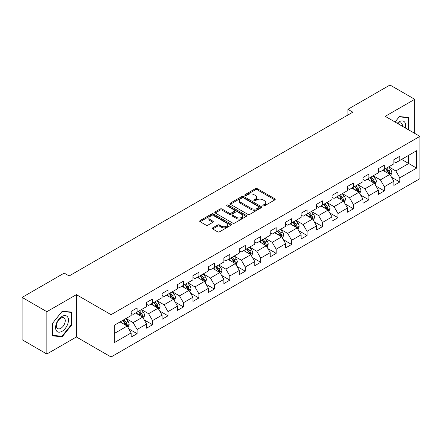 <?xml version="1.0" encoding="UTF-8"?>
<svg xmlns="http://www.w3.org/2000/svg" width="442" height="442" viewBox="0 0 442 442"><rect width="100%" height="100%" fill="white"/><g stroke="black" fill="none" stroke-linecap="round" stroke-linejoin="round"><path stroke-width="0.66" d="M263.128 205.862A0.961 0.558 0 0 0 264.487 205.862L274.819 199.894A1.376 0.796 0 0 0 275.222 199.336A1.376 0.796 0 0 0 274.819 198.773L257.316 188.668A1.376 0.796 0 0 0 255.371 188.668L245.039 194.635A0.961 0.558 0 0 0 244.757 195.027A0.961 0.558 0 0 0 245.039 195.419A0.961 0.558 0 0 0 246.404 195.419L247.741 194.651A4.398 2.541 0 0 1 253.962 194.651L255.421 195.491A4.398 2.541 0 0 1 256.708 197.287A4.398 2.541 0 0 1 255.421 199.082L254.084 199.856A0.961 0.558 0 0 0 253.802 200.248A0.961 0.558 0 0 0 254.084 200.64A0.961 0.558 0 0 0 255.443 200.64L256.78 199.867A4.398 2.541 0 0 1 263.007 199.867L264.465 200.712A4.398 2.541 0 0 1 265.752 202.508A4.398 2.541 0 0 1 264.465 204.303L263.128 205.077A0.961 0.558 0 0 0 262.846 205.469A0.961 0.558 0 0 0 263.128 205.862L263.128 205.077M212.69 227.851A1.376 0.796 0 0 0 212.287 228.415A1.376 0.796 0 0 0 212.69 228.973L217.597 231.807A1.376 0.796 0 0 0 219.541 231.807L231.017 225.188A1.376 0.796 0 0 0 231.42 224.624A1.376 0.796 0 0 0 231.017 224.061L213.514 213.961A1.376 0.796 0 0 0 211.569 213.961L200.099 220.58A1.376 0.796 0 0 0 199.696 221.144A1.376 0.796 0 0 0 200.099 221.707L206.027 225.127A1.376 0.796 0 0 0 207.972 225.127L212.884 222.293A1.376 0.796 0 0 0 213.287 221.735A1.376 0.796 0 0 0 212.884 221.171L209.944 219.475A3.68 2.122 0 0 1 208.867 217.972A3.68 2.122 0 0 1 211.138 216.011A3.68 2.122 0 0 1 215.143 216.47L226.663 223.122A3.68 2.122 0 0 1 227.74 224.624A3.68 2.122 0 0 1 225.47 226.586A3.68 2.122 0 0 1 221.464 226.127L219.541 225.017A1.376 0.796 0 0 0 217.597 225.017L212.69 227.851L212.69 228.973M76.383 294.659L46.863 311.698L22.1 297.405L22.1 339.721L46.863 354.02L76.383 336.975L111.052 356.992L111.052 314.676L76.383 294.659L76.383 336.975M414.751 133.39L414.751 99.301L385.231 116.345L419.9 136.363L111.052 314.676M414.751 99.301L389.988 85.008L347.887 109.312L347.887 115.03M22.1 297.405L64.201 273.101L69.151 275.957L352.843 112.169L347.887 109.312M247.835 214.353A1.376 0.796 0 0 0 249.78 214.353L261.255 207.729A1.376 0.796 0 0 0 261.658 207.165A1.376 0.796 0 0 0 261.255 206.607L243.752 196.502A1.376 0.796 0 0 0 241.807 196.502L230.337 203.127A1.376 0.796 0 0 0 229.934 203.685A1.376 0.796 0 0 0 230.337 204.248L247.835 214.353M227.365 206.071A0.961 0.558 0 0 1 228.343 206.204L228.343 205.06L246.133 215.331A1.376 0.796 0 0 1 246.537 215.895A1.376 0.796 0 0 1 246.133 216.458L234.663 223.083A1.376 0.796 0 0 1 232.719 223.083L215.215 212.978L220.127 210.165L220.127 209.016L215.215 211.856A1.376 0.796 0 0 0 214.812 212.414A1.376 0.796 0 0 0 215.215 212.978L215.215 211.856M220.127 210.165A1.376 0.796 0 0 1 222.072 210.165L222.072 209.016A1.376 0.796 0 0 0 220.127 209.016M222.072 209.016L229.171 213.116A1.376 0.796 0 0 0 231.111 213.116L234.37 211.237A1.376 0.796 0 0 0 234.774 210.674A1.376 0.796 0 0 0 234.37 210.116L226.984 205.845A0.961 0.558 0 0 1 226.702 205.453A0.961 0.558 0 0 1 227.293 204.939A0.961 0.558 0 0 1 228.343 205.06M111.052 356.992L419.9 178.678L419.9 136.363M128.832 328.887L137.103 333.66L137.103 329.483L146.611 323.997L146.611 328.168L152.556 324.737L152.556 320.566L162.065 315.074L162.065 319.251L168.004 315.82L168.004 311.643L177.513 306.151L177.513 310.328L183.458 306.897L183.458 302.72L192.966 297.234L192.966 301.405L198.911 297.974L198.911 293.803L208.42 288.311L208.42 292.488L214.364 289.051L214.364 284.88L223.873 279.388L223.873 283.565L229.818 280.134L229.818 275.957L239.326 270.465L239.326 274.642L245.266 271.211L245.266 267.034L254.78 261.548L254.78 265.719L260.719 262.288L260.719 258.117L270.228 252.625L270.228 256.802L276.173 253.371L276.173 249.194L285.681 243.702L285.681 247.879L291.626 244.448L291.626 240.271L301.135 234.785L301.135 238.956L307.079 235.525L307.079 231.354L316.588 225.862L316.588 230.033L322.527 226.602L322.527 222.431L332.041 216.939L332.041 221.116L337.981 217.685L337.981 213.508L347.489 208.016L347.489 212.193L353.434 208.762L353.434 204.585L362.943 199.099L362.943 203.27L368.888 199.839L368.888 195.668L378.396 190.176L378.396 194.353L384.341 190.922L384.341 186.745L393.85 181.253L393.85 185.43L399.795 181.999L399.795 177.822L416.629 168.104L416.629 150.716L408.706 155.291L408.706 163.523L416.629 168.104M137.103 333.66L131.158 337.091L131.158 332.92L114.318 342.638L114.318 325.251L131.158 315.533L131.158 311.356L137.103 307.925L137.103 312.102L146.611 306.61L146.611 302.438L152.556 299.002L152.556 303.179L162.065 297.687L162.065 293.516L168.004 290.085L168.004 294.256L177.513 288.77L177.513 284.593L183.458 281.162L183.458 285.339L192.966 279.847L192.966 275.67L198.911 272.239L198.911 276.416L208.42 270.924L208.42 266.753L214.364 263.322L214.364 267.493L223.873 262.007L223.873 257.83L229.818 254.399L229.818 258.57L239.326 253.084L239.326 248.907L245.266 245.476L245.266 249.653L254.78 244.161L254.78 239.984L260.719 236.553L260.719 240.73L270.228 235.238L270.228 231.067L276.173 227.636L276.173 231.807L285.681 226.321L285.681 222.144L291.626 218.713L291.626 222.89L301.135 217.398L301.135 213.221L307.079 209.79L307.079 213.967L316.588 208.475L316.588 204.303L322.527 200.867L322.527 205.044L332.041 199.552L332.041 195.381L337.981 191.95L337.981 196.121L347.489 190.635L347.489 186.458L353.434 183.027L353.434 187.204L362.943 181.712L362.943 177.535L368.888 174.104L368.888 178.281L378.396 172.789L378.396 168.617L384.341 165.186L384.341 169.358L393.85 163.871L393.85 159.695L399.795 156.264L399.795 160.435L416.629 150.716M135.517 313.013L142.65 317.135L133.141 322.621L126.009 318.505M131.158 313.245L133.141 314.389L137.103 312.102M133.141 322.621L137.103 329.483M142.65 317.135L146.611 323.997M150.971 304.096L158.103 308.212L148.589 313.704L141.462 309.582M146.611 304.323L148.589 305.466L152.556 303.179M148.589 313.704L152.556 320.566M158.103 308.212L162.065 315.074M166.419 295.173L173.551 299.289L164.043 304.781L156.91 300.665M162.065 295.4L164.043 296.543L168.004 294.256M164.043 304.781L168.004 311.643M173.551 299.289L177.513 306.151M181.872 286.25L189.005 290.372L179.496 295.858L172.363 291.742M177.513 286.482L179.496 287.626L183.458 285.339M179.496 295.858L183.458 302.72M189.005 290.372L192.966 297.234M197.325 277.333L204.458 281.449L194.95 286.935L187.817 282.819M192.966 277.559L194.95 278.703L198.911 276.416M194.95 286.935L198.911 293.803M204.458 281.449L208.42 288.311M212.779 268.41L219.912 272.526L210.403 278.018L203.27 273.896M208.42 268.637L210.403 269.78L214.364 267.493M210.403 278.018L214.364 284.88M219.912 272.526L223.873 279.388M228.232 259.487L235.365 263.603L225.851 269.095L218.724 264.979M223.873 259.714L225.851 260.857L229.818 258.57M225.851 269.095L229.818 275.957M235.365 263.603L239.326 270.465M243.686 250.564L250.813 254.686L241.304 260.172L234.172 256.056M239.326 250.796L241.304 251.94L245.266 249.653M241.304 260.172L245.266 267.034M250.813 254.686L254.78 261.548M259.134 241.647L266.266 245.763L256.758 251.255L249.625 247.133M254.78 241.873L256.758 243.017L260.719 240.73M256.758 251.255L260.719 258.117M266.266 245.763L270.228 252.625M274.587 232.724L281.72 236.84L272.211 242.332L265.078 238.216M270.228 232.951L272.211 234.094L276.173 231.807M272.211 242.332L276.173 249.194M281.72 236.84L285.681 243.702M290.04 223.801L297.173 227.917L287.665 233.409L280.532 229.293M285.681 224.033L287.665 225.177L291.626 222.89M287.665 233.409L291.626 240.271M297.173 227.917L301.135 234.785M305.494 214.878L312.627 219L303.118 224.486L295.985 220.37M301.135 215.11L303.118 216.254L307.079 213.967M303.118 224.486L307.079 231.354M312.627 219L316.588 225.862M320.947 205.961L328.074 210.077L318.566 215.569L311.433 211.447M316.588 206.187L318.566 207.331L322.527 205.044M318.566 215.569L322.527 222.431M328.074 210.077L332.041 216.939M336.395 197.038L343.528 201.154L334.019 206.646L326.887 202.53M332.041 197.265L334.019 198.408L337.981 196.121M334.019 206.646L337.981 213.508M343.528 201.154L347.489 208.016M351.849 188.115L358.981 192.237L349.473 197.723L342.34 193.607M347.489 188.347L349.473 189.491L353.434 187.204M349.473 197.723L353.434 204.585M358.981 192.237L362.943 199.099M367.302 179.198L374.435 183.314L364.926 188.806L357.793 184.684M362.943 179.424L364.926 180.568L368.888 178.281M364.926 188.806L368.888 195.668M374.435 183.314L378.396 190.176M382.755 170.275L389.888 174.391L380.38 179.883L373.247 175.767M378.396 170.502L380.38 171.645L384.341 169.358M380.38 179.883L384.341 186.745M389.888 174.391L393.85 181.253M401.574 159.407L408.706 163.523L395.828 170.96L388.7 166.844M393.85 161.584L395.828 162.728L399.795 160.435M395.828 170.96L399.795 177.822M46.863 311.698L46.863 354.02M114.318 333.489L127.197 326.052L120.064 321.936M127.197 326.052L131.158 332.92M391.524 177.225L399.795 181.999M376.07 186.143L384.341 190.922M360.617 195.066L368.888 199.839M345.163 203.989L353.434 208.762M329.71 212.906L337.981 217.685M314.256 221.829L322.527 226.602M298.809 230.752L307.079 235.525M283.355 239.674L291.626 244.448M267.902 248.592L276.173 253.371M252.448 257.515L260.719 262.288M236.995 266.438L245.266 271.211M221.547 275.355L229.818 280.134M206.094 284.278L214.364 289.051M190.64 293.201L198.911 297.974M175.187 302.124L183.458 306.897M159.733 311.041L168.004 315.82M144.285 319.964L152.556 324.737M408.955 130.042L408.955 117.434L399.397 116.583L395.037 122.009M52.659 335.887L62.217 336.743L71.775 324.848L71.775 312.107L62.217 311.251L52.659 323.141L52.659 335.887M71.278 324.566L71.775 324.848M61.206 336.158L62.217 336.743M263.509 206L264.465 205.447A4.398 2.541 0 0 0 265.752 203.651L265.752 202.508M256.708 197.287L256.708 198.43A4.398 2.541 0 0 1 255.421 200.226L254.47 200.778M274.797 199.906L257.316 189.817A1.376 0.796 0 0 0 255.371 189.817L245.426 195.557M261.233 207.74L243.752 197.646A1.376 0.796 0 0 0 241.807 197.646L230.354 204.259M258.824 207.558A0.961 0.558 0 0 0 259.106 207.165A0.961 0.558 0 0 0 258.824 206.773L243.459 197.905A0.961 0.558 0 0 0 242.1 197.905L240.691 198.718A4.398 2.541 0 0 0 239.404 200.513A4.398 2.541 0 0 0 240.691 202.309L251.189 208.375A4.398 2.541 0 0 0 257.415 208.375L258.824 207.558L258.824 208.701A0.961 0.558 0 0 0 259.106 208.309L259.106 207.165M239.404 200.513L239.404 201.657A4.398 2.541 0 0 0 240.691 203.453L240.691 202.309M258.824 208.701L257.415 209.519A4.398 2.541 0 0 1 251.189 209.519L240.691 203.453M222.072 210.165L229.171 214.26A1.376 0.796 0 0 0 231.111 214.26L234.37 212.381A1.376 0.796 0 0 0 234.774 211.817L234.774 210.674M228.343 206.204L246.117 216.47M236.536 217.37A3.68 2.122 0 0 0 240.542 217.829A3.68 2.122 0 0 0 242.813 215.867A3.68 2.122 0 0 0 241.735 214.364L237.674 212.022A1.376 0.796 0 0 0 235.73 212.022L232.475 213.9A1.376 0.796 0 0 0 232.072 214.464A1.376 0.796 0 0 0 232.475 215.027L236.536 217.37L236.536 218.514A3.68 2.122 0 0 0 240.542 218.972A3.68 2.122 0 0 0 242.813 217.011L242.813 215.867M232.072 214.464L232.072 215.608A1.376 0.796 0 0 0 232.475 216.171L232.475 215.027M236.536 218.514L232.475 216.171M227.74 224.624L227.74 225.768A3.68 2.122 0 0 1 225.47 227.729A3.68 2.122 0 0 1 221.464 227.271L219.541 226.16A1.376 0.796 0 0 0 217.597 226.16L212.707 228.984M208.867 217.972L208.867 219.116A3.68 2.122 0 0 0 209.944 220.619L209.944 219.475M212.884 221.171L212.884 222.293L209.944 220.619M231 225.193L213.514 215.105A1.376 0.796 0 0 0 211.569 215.105L200.115 221.718M390.667 175.745L391.85 172.778A3.713 2.144 -120 0 0 390.662 169.618L388.617 166.888M385.054 171.601L383.667 169.75M389.314 174.06L389.844 172.938A3.713 2.144 -120 0 0 388.783 170.706L386.739 167.977M385.805 168.512L388.076 171.54A1.89 1.094 60 0 1 388.419 172.115L389.844 172.938M385.546 168.662L387.59 171.391A3.713 2.144 60 0 1 388.656 173.623M407.844 117.334L408.458 117.694L408.458 129.755M395.054 122.02L399.198 116.865L408.458 117.694M405.325 127.948A9.105 5.254 120 0 0 403.75 121.329A9.105 5.254 120 0 0 397.231 123.274M402.424 126.274A6.232 3.597 120 0 0 401.143 123.136A6.232 3.597 120 0 0 397.783 123.594M62.018 331.318A9.105 5.254 120 0 0 68.455 320.163A9.105 5.254 120 0 0 62.018 316.444A9.105 5.254 120 0 0 55.581 327.599A9.105 5.254 120 0 0 62.018 331.318M60.847 328.296A6.232 3.597 120 0 0 64.919 322.804A6.232 3.597 120 0 0 63.963 317.804A6.232 3.597 120 0 0 60.847 318.113A6.232 3.597 120 0 0 56.775 323.61A6.232 3.597 120 0 0 57.731 328.605A6.232 3.597 120 0 0 60.847 328.296M52.758 323.052L62.018 311.533L71.278 312.361L71.278 324.71L62.018 336.229L52.758 335.401L52.736 323.041M70.665 312.008L71.278 312.361M375.219 184.668L376.396 181.701A3.713 2.144 -120 0 0 375.208 178.54L373.164 175.811M369.6 180.524L368.214 178.667M373.86 182.982L374.391 181.861A3.713 2.144 -120 0 0 373.33 179.623L371.286 176.894M370.352 177.435L372.623 180.463A1.89 1.094 60 0 1 372.965 181.038L374.391 181.861M370.098 177.585L372.142 180.314A3.713 2.144 60 0 1 373.203 182.546M359.766 193.59L360.943 190.624A3.713 2.144 -120 0 0 359.76 187.458L357.716 184.734M354.152 189.447L352.76 187.59M358.407 191.905L358.937 190.778A3.713 2.144 -120 0 0 357.876 188.546L355.832 185.817M354.904 186.353L357.169 189.38A1.89 1.094 60 0 1 357.512 189.955L358.937 190.778M354.644 186.502L356.688 189.231A3.713 2.144 60 0 1 357.749 191.463M344.312 202.513L345.489 199.541A3.713 2.144 -120 0 0 344.307 196.381L342.263 193.651M338.699 198.364L337.307 196.513M342.953 200.823L343.484 199.701A3.713 2.144 -120 0 0 342.423 197.469L340.379 194.74M339.45 195.276L341.716 198.303A1.89 1.094 60 0 1 342.058 198.878L343.484 199.701M339.191 195.425L341.235 198.154A3.713 2.144 60 0 1 342.296 200.386M328.859 211.431L330.036 208.464A3.713 2.144 -120 0 0 328.854 205.303L326.809 202.574M323.246 207.287L321.859 205.436M327.5 209.746L328.036 208.624A3.713 2.144 -120 0 0 326.969 206.392L324.925 203.663M323.997 204.198L326.262 207.226A1.89 1.094 60 0 1 326.61 207.801L328.036 208.624M323.737 204.348L325.782 207.077A3.713 2.144 60 0 1 326.848 209.309M313.406 220.354L314.588 217.387A3.713 2.144 -120 0 0 313.4 214.226L311.356 211.497M307.792 216.21L306.405 214.353M312.052 218.668L312.582 217.541A3.713 2.144 -120 0 0 311.522 215.309L309.472 212.58M308.544 213.121L310.814 216.149A1.89 1.094 60 0 1 311.157 216.724L312.582 217.541M308.284 213.271L310.328 216A3.713 2.144 60 0 1 311.395 218.232M297.952 229.276L299.135 226.31A3.713 2.144 -120 0 0 297.947 223.144L295.902 220.414M292.339 225.133L290.952 223.276M296.599 227.586L297.129 226.464A3.713 2.144 -120 0 0 296.068 224.232L294.024 221.503M293.09 222.039L295.361 225.066A1.89 1.094 60 0 1 295.704 225.641L297.129 226.464M292.836 222.188L294.88 224.917A3.713 2.144 60 0 1 295.941 227.149M282.504 238.199L283.681 235.227A3.713 2.144 -120 0 0 282.499 232.067L280.449 229.337M276.885 234.05L275.499 232.199M281.145 236.509L281.676 235.387A3.713 2.144 -120 0 0 280.615 233.155L278.57 230.426M277.642 230.962L279.908 233.989A1.89 1.094 60 0 1 280.25 234.564L281.676 235.387M277.383 231.111L279.427 233.84A3.713 2.144 60 0 1 280.488 236.072M267.051 247.117L268.228 244.15A3.713 2.144 -120 0 0 267.045 240.989L265.001 238.26M261.437 242.973L260.045 241.117M265.692 245.432L266.222 244.31A3.713 2.144 -120 0 0 265.161 242.078L263.117 239.349M262.189 239.884L264.454 242.912A1.89 1.094 60 0 1 264.797 243.487L266.222 244.31M261.929 240.034L263.973 242.763A3.713 2.144 60 0 1 265.034 244.995M251.597 256.04L252.774 253.073A3.713 2.144 -120 0 0 251.592 249.912L249.548 247.183M245.984 251.896L244.592 250.039M250.238 254.354L250.774 253.227A3.713 2.144 -120 0 0 249.708 250.995L247.664 248.266M246.735 248.802L249.001 251.829A1.89 1.094 60 0 1 249.349 252.404L250.774 253.227M246.476 248.951L248.52 251.68A3.713 2.144 60 0 1 249.581 253.918M236.144 264.962L237.321 261.99A3.713 2.144 -120 0 0 236.138 258.83L234.094 256.1M230.531 260.813L229.144 258.962M234.79 263.272L235.321 262.15A3.713 2.144 -120 0 0 234.254 259.918L232.21 257.189M231.282 257.725L233.553 260.752A1.89 1.094 60 0 1 233.895 261.327L235.321 262.15M231.022 257.874L233.067 260.603A3.713 2.144 60 0 1 234.133 262.835M220.691 273.88L221.873 270.913A3.713 2.144 -120 0 0 220.685 267.753L218.641 265.023M215.077 269.736L213.69 267.885M219.337 272.195L219.867 271.073A3.713 2.144 -120 0 0 218.807 268.841L216.762 266.112M215.829 266.648L218.099 269.675A1.89 1.094 60 0 1 218.442 270.25L219.867 271.073M215.569 266.797L217.619 269.526A3.713 2.144 60 0 1 218.679 271.758M205.243 282.803L206.42 279.836A3.713 2.144 -120 0 0 205.232 276.675L203.187 273.946M199.624 278.659L198.237 276.803M203.884 281.118L204.414 279.996A3.713 2.144 -120 0 0 203.353 277.758L201.309 275.029M200.375 275.57L202.646 278.598A1.89 1.094 60 0 1 202.988 279.173L204.414 279.996M200.121 275.72L202.165 278.449A3.713 2.144 60 0 1 203.226 280.681M189.789 291.726L190.966 288.759A3.713 2.144 -120 0 0 189.784 285.593L187.739 282.869M184.176 287.582L182.784 285.725M188.43 290.035L188.961 288.913A3.713 2.144 -120 0 0 187.9 286.681L185.855 283.952M184.927 284.488L187.193 287.515A1.89 1.094 60 0 1 187.535 288.09L188.961 288.913M184.668 284.637L186.712 287.366A3.713 2.144 60 0 1 187.773 289.598M174.336 300.648L175.513 297.676A3.713 2.144 -120 0 0 174.33 294.516L172.286 291.786M168.722 296.499L167.33 294.648M172.977 298.958L173.513 297.836A3.713 2.144 -120 0 0 172.446 295.604L170.402 292.875M169.474 293.411L171.739 296.438A1.89 1.094 60 0 1 172.087 297.013L173.513 297.836M169.214 293.56L171.258 296.289A3.713 2.144 60 0 1 172.319 298.521M158.882 309.566L160.059 306.599A3.713 2.144 -120 0 0 158.877 303.439L156.833 300.709M153.269 305.422L151.882 303.571M157.529 307.881L158.059 306.759A3.713 2.144 -120 0 0 156.993 304.527L154.949 301.798M154.02 302.334L156.291 305.361A1.89 1.094 60 0 1 156.634 305.936L158.059 306.759M153.761 302.483L155.805 305.212A3.713 2.144 60 0 1 156.871 307.444M143.429 318.489L144.611 315.522A3.713 2.144 -120 0 0 143.423 312.361L141.379 309.632M137.816 314.345L136.429 312.488M142.075 316.803L142.606 315.676A3.713 2.144 -120 0 0 141.545 313.444L139.501 310.715M138.567 311.256L140.838 314.284A1.89 1.094 60 0 1 141.18 314.853L142.606 315.676M138.307 311.406L140.352 314.135A3.713 2.144 60 0 1 141.418 316.367M127.981 327.411L129.158 324.445A3.713 2.144 -120 0 0 127.97 321.279L125.926 318.549M122.362 323.262L120.975 321.411M126.622 325.721L127.152 324.599A3.713 2.144 -120 0 0 126.092 322.367L124.047 319.638M123.114 320.174L125.384 323.201A1.89 1.094 60 0 1 125.727 323.776L127.152 324.599M122.859 320.323L124.904 323.052A3.713 2.144 60 0 1 125.964 325.284M264.465 205.447L264.465 204.303M254.084 200.64L254.084 199.856M255.421 200.226L255.421 199.082M245.039 195.419L245.039 194.635M255.371 189.817L255.371 188.668M257.316 189.817L257.316 188.668M274.819 199.894L274.819 198.773M230.337 204.248L230.337 203.127M241.807 197.646L241.807 196.502M243.752 197.646L243.752 196.502M261.255 207.729L261.255 206.607M251.189 209.519L251.189 208.375M257.415 209.519L257.415 208.375M229.171 214.26L229.171 213.116M231.111 214.26L231.111 213.116M234.37 212.381L234.37 211.237M246.133 216.458L246.133 215.331M217.597 226.16L217.597 225.017M219.541 226.16L219.541 225.017M221.464 227.271L221.464 226.127M200.099 221.707L200.099 220.58M211.569 215.105L211.569 213.961M213.514 215.105L213.514 213.961M231.017 225.188L231.017 224.061M389.518 174.181L391.822 172.85M388.783 170.706L390.662 169.618M386.142 172.231L387.59 171.391M374.07 183.104L376.369 181.773M373.33 179.623L375.208 178.54M370.689 181.148L372.142 180.314M358.617 192.021L360.921 190.695M357.876 188.546L359.76 187.458M355.235 190.071L356.688 189.231M343.163 200.944L345.467 199.613M342.423 197.469L344.307 196.381M339.782 198.994L341.235 198.154M327.71 209.867L330.014 208.536M326.969 206.392L328.854 205.303M324.329 207.917L325.782 207.077M312.256 218.784L314.56 217.458M311.522 215.309L313.4 214.226M308.881 216.834L310.328 216M296.809 227.707L299.107 226.381M296.068 224.232L297.947 223.144M293.427 225.757L294.88 224.917M281.355 236.63L283.659 235.299M280.615 233.155L282.499 232.067M277.974 234.68L279.427 233.84M265.902 245.553L268.206 244.222M265.161 242.078L267.045 240.989M262.52 243.597L263.973 242.763M250.448 254.47L252.752 253.144M249.708 250.995L251.592 249.912M247.067 252.52L248.52 251.68M234.995 263.393L237.299 262.062M234.254 259.918L236.138 258.83M231.619 261.443L233.067 260.603M219.541 272.316L221.845 270.985M218.807 268.841L220.685 267.753M216.166 270.366L217.619 269.526M204.093 281.239L206.392 279.908M203.353 277.758L205.232 276.675M200.712 279.283L202.165 278.449M188.64 290.156L190.944 288.83M187.9 286.681L189.784 285.593M185.259 288.206L186.712 287.366M173.187 299.079L175.491 297.748M172.446 295.604L174.33 294.516M169.805 297.129L171.258 296.289M157.733 308.002L160.037 306.671M156.993 304.527L158.877 303.439M154.352 306.052L155.805 305.212M142.28 316.92L144.584 315.594M141.545 313.444L143.423 312.361M138.904 314.969L140.352 314.135M126.832 325.842L129.13 324.511M126.092 322.367L127.97 321.279M123.451 323.892L124.904 323.052"/></g></svg>
